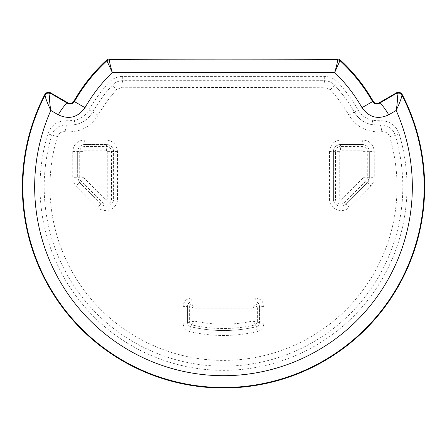 <?xml version="1.0" encoding="UTF-8"?>
<svg xmlns="http://www.w3.org/2000/svg" width="447" height="447" viewBox="0 0 447 447"><rect width="100%" height="100%" fill="white"/><g stroke="black" fill="none" stroke-linecap="round" stroke-linejoin="round"><path stroke-width="0.34" stroke-dasharray="2.23 1.68" d="M362.724 139.972A4.308 0.57 90 0 1 362.724 140.168A4.308 0.57 90 0 1 362.148 144.476C366.479 144.873 368.876 147.27 369.334 151.662L369.334 177.705L367.199 182.817A4.308 0.436 45.4 0 1 370.535 185.578A4.308 0.436 45.4 0 1 370.831 185.879C373.066 183.605 374.212 180.867 374.262 177.666L374.262 151.516C373.563 144.493 369.719 140.643 362.724 139.972L341.083 139.972C334.093 140.637 330.244 144.482 329.54 151.516L333.412 151.662C333.864 147.275 336.261 144.878 340.597 144.476L362.148 144.476L340.597 144.476A7.186 7.186 0 0 0 333.412 151.662L333.412 198.988A7.186 7.186 0 0 0 345.648 204.1A4.308 0.313 45.4 0 1 348.895 206.95A4.308 0.313 45.4 0 1 349.191 207.252L370.831 185.879M362.735 178.297L341.184 199.585A0.833 0.833 0 0 1 339.765 198.988L339.765 151.662A0.833 0.833 0 0 1 340.597 150.823L362.148 150.823A0.833 0.833 0 0 1 362.986 151.662L362.986 177.705A0.833 0.833 0 0 1 362.735 178.297L365.763 181.359A5.14 5.14 0 0 0 367.289 177.705L367.289 151.662A5.14 5.14 0 0 0 362.148 146.521L340.597 146.521A5.14 5.14 0 0 0 335.457 151.662L335.457 198.988A5.14 5.14 0 0 0 344.207 202.647L365.763 181.359L367.199 182.817L345.648 204.1L367.199 182.817A7.186 7.186 0 0 0 369.334 177.705L369.334 151.662L374.262 151.516M341.083 139.972A4.308 0.486 90 0 1 341.083 140.168A4.308 0.486 90 0 1 340.597 144.476L340.597 150.823M84.276 139.972A4.308 0.57 90 0 0 84.276 140.168A4.308 0.57 90 0 0 84.852 144.476L106.403 144.476C110.744 144.884 113.141 147.275 113.588 151.662L113.588 198.988C113.862 205.184 105.481 208.615 101.352 204.1A4.308 0.313 134.6 0 0 98.105 206.95A4.308 0.313 134.6 0 0 97.809 207.252C104.447 214.526 117.952 208.933 117.46 199.038L117.46 151.516C116.768 144.498 112.923 140.649 105.917 139.972L84.276 139.972C77.297 140.632 73.453 144.476 72.738 151.516L72.738 177.666C72.788 180.867 73.934 183.605 76.169 185.879L97.809 207.252M84.265 178.297A0.833 0.833 0 0 1 84.014 177.705L84.014 151.662A0.833 0.833 0 0 1 84.852 150.823L106.403 150.823A0.833 0.833 0 0 1 107.235 151.662L107.235 198.988A0.833 0.833 0 0 1 105.816 199.585L84.265 178.297L81.237 181.359L102.793 202.647A5.14 5.14 0 0 0 111.543 198.988L111.543 151.662A5.14 5.14 0 0 0 106.403 146.521L84.852 146.521A5.14 5.14 0 0 0 79.711 151.662L79.711 177.705A5.14 5.14 0 0 0 81.237 181.359L79.801 182.817L77.666 177.705A7.186 7.186 0 0 0 79.801 182.817L101.352 204.1L79.801 182.817A4.308 0.436 134.6 0 0 76.465 185.578A4.308 0.436 134.6 0 0 76.169 185.879M84.014 177.705L77.666 177.705L77.666 151.662C78.13 147.264 80.521 144.873 84.852 144.476A7.186 7.186 0 0 0 77.666 151.662L77.666 177.705L72.738 177.666M72.738 151.516L84.014 151.662M105.917 139.972A4.308 0.486 90 0 0 105.917 140.168A4.308 0.486 90 0 0 106.403 144.476L84.852 144.476L84.852 150.823M263.898 306.608A4.308 0.492 180 0 1 263.73 306.608A4.308 0.492 180 0 1 259.422 306.117L259.422 322.6L259.422 306.117A4.308 4.308 0 0 0 255.108 301.803L191.892 301.803A4.308 4.308 0 0 0 187.578 306.117A4.308 0.492 180 0 1 183.27 306.608A4.308 0.492 180 0 1 183.102 306.608L183.102 323.159C183.371 327.5 185.606 330.311 189.796 331.59A148.6 148.6 0 0 0 257.204 331.59C261.394 330.311 263.624 327.5 263.898 323.159L263.898 306.608C263.395 301.362 260.512 298.479 255.237 297.953L191.763 297.953C186.494 298.473 183.611 301.362 183.102 306.608M263.898 323.159A4.308 0.559 180 0 1 263.73 323.159A4.308 0.559 180 0 1 259.422 322.6C259.299 324.74 258.193 326.137 256.086 326.796A4.308 4.308 0 0 0 259.422 322.6L257.377 322.6L253.069 320.968L255.623 324.807L256.086 326.796A143.677 143.677 0 0 1 190.914 326.796A143.677 143.677 0 0 0 256.086 326.796A143.677 143.677 0 0 1 190.914 326.796C188.807 326.137 187.701 324.74 187.578 322.6A4.308 0.559 180 0 1 183.27 323.159A4.308 0.559 180 0 1 183.102 323.159M255.237 297.953L255.108 303.848L253.069 308.156L193.931 308.156L189.623 306.117L187.578 306.117C187.813 303.519 189.254 302.083 191.892 301.803L255.108 301.803C257.751 302.083 259.187 303.519 259.422 306.117L257.377 306.117C257.237 304.742 256.483 303.988 255.108 303.848L191.892 303.848L193.931 308.156L193.931 320.968L191.377 324.807A141.632 141.632 0 0 0 255.623 324.807L257.377 322.6L257.377 306.117L253.069 308.156L253.069 320.968A137.33 137.33 0 0 1 193.931 320.968L189.623 322.6L187.578 322.6L187.578 306.117L187.578 322.6A4.308 4.308 0 0 0 190.914 326.796L189.796 331.59M348.889 115.153L354.264 112.08A150.633 150.633 0 0 0 334.892 85.461C332.015 82.404 328.472 80.846 324.271 80.778A7.186 0.698 89.8 0 1 324.963 87.277L330.316 89.629A144.442 144.442 0 0 1 348.889 115.153C356.611 127.294 367.596 132.804 381.85 131.675C385.649 131.463 388.247 133.145 389.633 136.726L395.159 135.061A179.303 179.303 0 0 1 223.5 366.166A179.303 179.303 0 0 1 51.841 135.061C54.473 128.116 59.496 124.763 66.91 124.998L75.146 124.652L74.308 120.427L67.318 120.768C57.73 120.511 51.237 124.875 47.846 133.854A183.477 183.477 0 0 0 223.5 370.339A183.477 183.477 0 0 0 399.154 133.854C395.768 124.881 389.281 120.517 379.682 120.768L372.692 120.427L371.854 124.652C364.21 123.054 358.349 118.863 354.264 112.08L354.32 112.046A26.021 26.021 0 0 0 371.854 124.652L380.09 124.998C387.51 124.769 392.533 128.121 395.159 135.061L399.154 133.854M389.633 136.726A173.537 173.537 0 0 1 223.5 360.399A173.537 173.537 0 0 1 57.367 136.726L47.846 133.854M372.692 120.427A21.713 21.713 0 0 1 358.064 109.906A155.014 155.014 0 0 0 338.105 82.488C334.35 78.51 329.752 76.482 324.304 76.392L122.696 76.392C117.226 76.487 112.627 78.521 108.895 82.488A155.014 155.014 0 0 0 88.936 109.906A21.713 21.713 0 0 1 74.308 120.427M330.316 89.629L334.92 85.388A150.706 150.706 0 0 1 354.32 112.046L358.064 109.906M108.895 82.488L112.108 85.461A150.633 150.633 0 0 0 92.736 112.08C88.651 118.863 82.79 123.054 75.146 124.652A26.021 26.021 0 0 0 92.68 112.046A150.706 150.706 0 0 1 112.08 85.388C114.952 82.332 118.494 80.773 122.696 80.7L324.304 80.7C328.5 80.767 332.037 82.332 334.92 85.388L338.105 82.488M57.367 136.726C58.753 133.145 61.351 131.463 65.15 131.675C79.404 132.804 90.389 127.294 98.111 115.153A144.442 144.442 0 0 1 116.684 89.629L122.037 87.277A1040.024 36.296 0 0 0 223.5 87.45A1040.024 36.296 0 0 0 324.963 87.277M329.54 151.516L329.54 199.038C329.048 208.928 342.553 214.526 349.191 207.252M324.304 76.392L324.271 80.778A1032.905 36.051 180 0 1 223.5 80.952A1032.905 36.051 180 0 1 122.729 80.778C118.533 80.84 114.991 82.399 112.108 85.461L116.684 89.629M379.682 120.768L380.09 124.998A7.186 1.123 83 0 1 381.85 131.675M65.15 131.675A7.186 1.123 -83 0 1 66.91 124.998L67.318 120.768M122.696 76.392L122.729 80.778A7.186 0.698 90.2 0 0 122.037 87.277M362.986 151.662L369.334 151.662A7.186 7.186 0 0 0 362.148 144.476L362.148 150.823M341.184 199.585L345.648 204.1C341.514 208.615 333.138 205.184 333.412 198.988L333.412 151.662L339.765 151.662M105.816 199.585L101.352 204.1A7.186 7.186 0 0 0 113.588 198.988L113.588 151.662A7.186 7.186 0 0 0 106.403 144.476L106.403 150.823M190.914 326.796L191.377 324.807L189.623 322.6L189.623 306.117C189.763 304.742 190.517 303.988 191.892 303.848L191.763 297.953M107.235 151.662L117.46 151.516M362.986 177.705L374.262 177.666M98.111 115.153L88.936 109.906M257.204 331.59L256.086 326.796M107.235 198.988L117.46 199.038M329.54 199.038L339.765 198.988"/><path stroke-width="0.67" d="M337.507 59.663C337.787 60.904 336.854 65.173 334.708 72.47A1059.664 36.984 180 0 1 223.5 72.677A1059.664 36.984 180 0 1 112.292 72.47A159.54 159.54 0 0 0 85.008 107.66C77.968 117.449 69.056 119.83 58.266 114.801A1070.274 37.352 -150 0 1 50.818 110.443C47.142 102.519 45.225 97.401 45.063 95.082L45.091 94.865C46.449 92.814 48.248 92.283 50.494 93.278L50.198 93.54C48.03 92.669 46.315 93.183 45.063 95.082A200.658 200.658 0 0 0 223.5 387.521A200.658 200.658 0 0 0 401.937 95.082C400.685 93.183 398.97 92.669 396.802 93.54L396.506 93.278C398.752 92.283 400.551 92.814 401.909 94.865L401.937 95.082C401.724 97.53 399.808 102.648 396.182 110.443A1070.274 37.352 150 0 1 388.734 114.801C377.916 119.824 369.004 117.444 361.992 107.66A159.54 159.54 0 0 0 334.708 72.47L339.966 60.624L337.479 59.63L339.966 60.624A171.754 171.754 0 0 1 372.597 101.598C374.625 104.123 376.871 104.704 379.335 103.335L379.067 102.86A4.308 4.308 0 0 1 373.167 101.268A172.413 172.413 0 0 0 340.402 60.133A4.308 4.308 0 0 0 337.479 58.987L109.521 58.987A4.308 4.308 0 0 0 106.598 60.133A172.413 172.413 0 0 0 73.833 101.268A4.308 4.308 0 0 1 67.933 102.86L50.707 92.915A4.308 4.308 0 0 0 44.722 94.675A201.15 201.15 0 0 0 223.5 388.013A201.15 201.15 0 0 0 402.278 94.675A4.308 4.308 0 0 0 396.293 92.915L379.067 102.86M107.034 60.602L109.493 59.663C109.18 60.747 110.113 65.016 112.292 72.47L106.598 60.133M50.707 92.915L50.494 93.278A1055.909 36.85 30 0 0 67.665 103.335C70.123 104.704 72.369 104.123 74.403 101.598L73.833 101.268M50.198 93.54C49.192 96.306 49.399 101.938 50.818 110.443A188.835 188.835 0 0 0 223.5 375.692A188.835 188.835 0 0 0 396.182 110.443C397.612 101.776 397.819 96.144 396.802 93.54M67.933 102.86L67.665 103.335A14.365 2.403 120.3 0 0 58.266 114.801M85.008 107.66L74.403 101.598A171.754 171.754 0 0 1 107.034 60.624L109.493 59.663M388.734 114.801A14.365 2.403 -120.3 0 0 379.335 103.335A1055.909 36.85 -30 0 0 396.506 93.278L396.293 92.915M109.521 58.987L109.521 59.63A1045.438 36.486 0 0 0 223.5 59.848A1045.438 36.486 0 0 0 337.479 59.63L337.479 58.987M45.091 94.865L44.722 94.675M401.909 94.865L402.278 94.675M361.992 107.66L373.167 101.268M339.966 60.602L340.402 60.133"/></g></svg>
